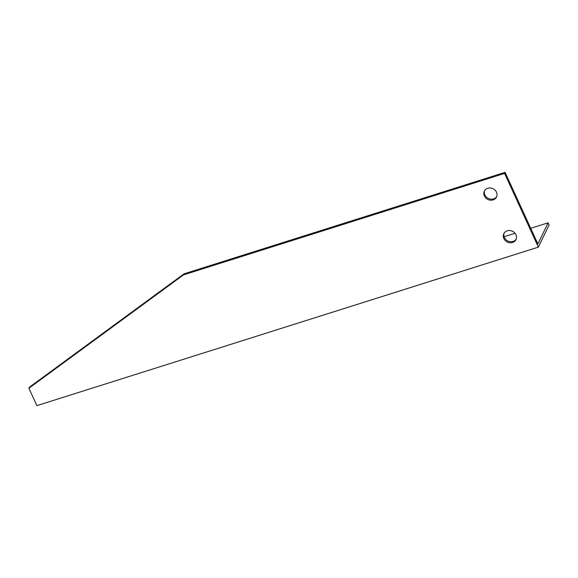 <?xml version="1.0" encoding="UTF-8"?>
<svg xmlns="http://www.w3.org/2000/svg" width="578" height="578" viewBox="0 0 578 578"><rect width="100%" height="100%" fill="white"/><g stroke="black" fill="none" stroke-linecap="round" stroke-linejoin="round"><path stroke-width="0.87" d="M539.361 245.05L549.1 224.929L548.125 222.797L537.88 243.959L505.093 172.345L504.587 173.386L538.349 247.131L539.361 245.05M505.093 172.345L183.977 273.849L29.406 387.217L28.9 388.257L36.862 405.655L538.349 247.131M504.117 233.194A6.748 5.961 -154.2 0 0 507.816 240.968A6.748 5.961 -154.2 0 0 516.212 239.046M484.639 190.646A6.748 5.961 -154.2 0 0 488.338 198.42A6.748 5.961 -154.2 0 0 496.733 196.506M183.977 273.849L183.479 274.897L28.9 388.257M504.067 236.727L515.041 233.259M530.712 228.303L548.125 222.797M183.479 274.897L504.587 173.386M507.246 230.824A6.748 5.961 25.8 0 1 514.557 232.724A6.748 5.961 25.8 0 1 515.988 239.581A6.748 5.961 25.8 0 1 507.311 242.009A6.748 5.961 25.8 0 1 503.835 233.7A6.748 5.961 25.8 0 1 507.246 230.824M487.767 188.284A6.748 5.961 25.8 0 1 495.079 190.184A6.748 5.961 25.8 0 1 496.509 197.033A6.748 5.961 25.8 0 1 487.832 199.461A6.748 5.961 25.8 0 1 484.357 191.152A6.748 5.961 25.8 0 1 487.767 188.284"/></g></svg>
